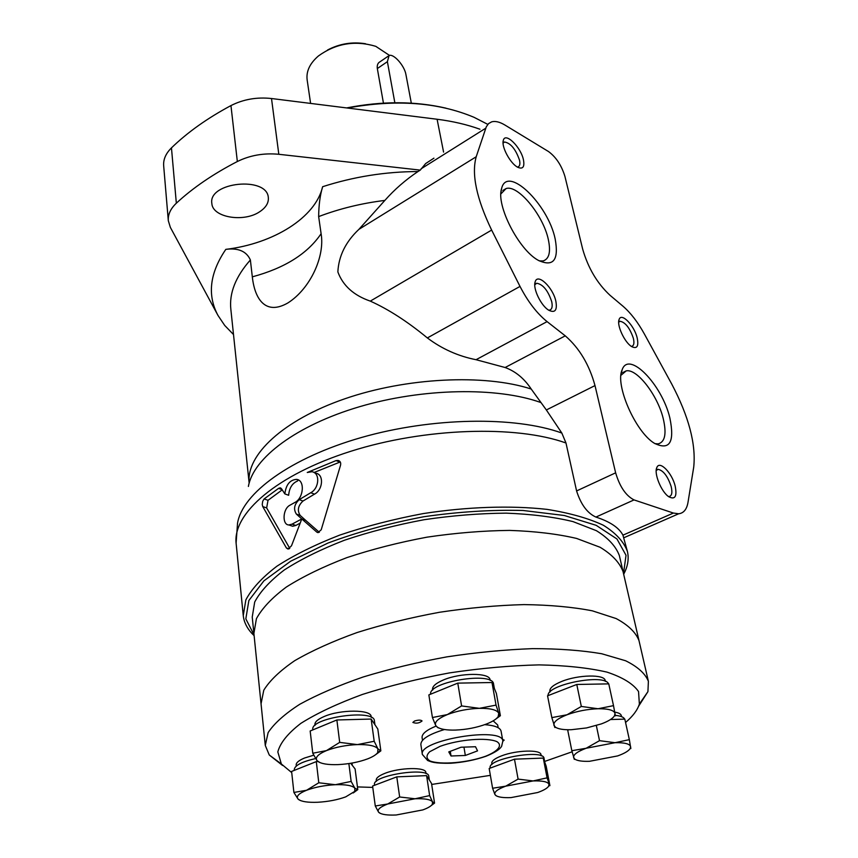 <?xml version="1.0" encoding="UTF-8"?>
<svg xmlns="http://www.w3.org/2000/svg" width="858" height="858" viewBox="0 0 858 858"><rect width="100%" height="100%" fill="white"/><g stroke="black" fill="none" stroke-linecap="round" stroke-linejoin="round"><path stroke-width="1.29" d="M500.386 715.701L496.396 693.489L491.988 682.518L457.775 683.129L428.861 694.905L432.421 717.524L447.383 714.575L461.593 705.93L479.375 708.333L496.031 705.104L498.734 713.234L500.386 715.701L495.956 718.95M380.845 750.857L377.81 729.01L371.149 719.058L336.872 719.969L310.167 730.995L312.762 753.227L326.48 750.6L339.693 742.385L357.378 744.594L374.195 741.269L377.928 748.841L380.845 750.857L375.504 754.772M318.018 761.539L316.302 761.604L291.602 771.439L293.897 792.449L306.574 790.261L318.79 782.775L335.349 784.705L351.147 781.413L354.826 788.148L357.786 789.628L355.105 768.961L350.697 763.298M434.556 803.109L431.531 783.451L426.598 775.621L396.782 776.865L372.587 786.014L375.278 805.984L387.752 803.989L399.656 796.985L415.068 798.766L429.644 795.591L432.496 801.833L434.556 803.109L431.338 805.458M546.181 766.183L543.286 758.086L514.478 759.18L489.178 768.478L492.599 788.255L505.716 786.164L518.093 779.107L533.097 780.941L547.072 777.852L549.914 785.66L546.181 766.183M568.8 729.761L567.717 730.158L571.836 750.707L586.132 748.262L599.517 740.668L615.036 742.706L629.343 739.65L624.817 719.122L610.478 719.54M613.502 705.641L608.762 683.869L576.78 684.47L547.554 695.817L551.833 717.61L567.041 714.768L581.327 706.445L598.058 708.751L613.502 705.641L615.39 715.851M623.187 572.168L638.985 640.572C635.746 632.303 628.12 624.956 616.13 618.554L592.352 610.832C572.704 607.014 549.935 604.944 524.013 604.6C496.814 605.34 468.618 607.904 439.446 612.28C410.435 617.642 382.99 624.388 357.089 632.539C332.775 641.28 312.022 650.643 294.809 660.617C280.04 670.699 269.691 680.576 263.771 690.25L261.046 703.817L265.24 745.066M638.599 706.241L647.929 691.634L648.391 681.316C645.248 673.541 637.655 666.698 625.632 660.767L601.683 653.742C581.853 650.364 558.826 648.659 532.582 648.637C505.019 649.656 476.437 652.402 446.814 656.874C417.363 662.279 389.478 668.983 363.159 676.994C338.438 685.542 317.321 694.637 299.796 704.257C284.749 713.953 274.195 723.401 268.136 732.603L265.272 745.43L269.273 755.008L282.561 765.454M544.637 761.443L572.114 751.801M625.557 722.49C632.872 716.237 637.473 710.102 639.371 704.075L638.545 691.548C633.236 683.826 622.726 677.359 607.014 672.125C588.427 667.835 565.765 665.422 539.028 664.886C510.553 665.561 480.716 668.232 449.517 672.897C418.5 678.635 389.468 685.821 362.408 694.444C337.398 703.635 316.881 713.277 300.847 723.369C287.838 733.397 280.169 742.91 277.82 751.908L281.36 763.985L291.731 772.608M357.432 786.915L372.769 787.408M431.681 784.448L490.368 775.353M498.176 727.723L497.683 724.967L493.168 720.859M436.057 726.104C426.415 730.061 421.761 733.89 422.082 737.612L422.501 740.315M550.01 692.009L549.86 691.226C549.506 688.062 553.464 684.802 561.711 681.434C578.303 674.624 604.686 674.163 605.201 680.544L605.383 681.391M614.789 712.129C618.693 712.773 620.86 713.92 621.299 715.572L621.535 716.645M491.977 764.467L491.773 763.309C491.57 760.939 494.873 758.44 501.662 755.823C516.398 750.085 540.797 749.409 540.98 754.632L541.205 755.823M376.405 781.295L376.254 780.147C376.104 777.949 379.011 775.675 384.963 773.326C399.581 767.438 425.911 766.934 425.836 772.436L426.018 773.626M296.3 766.022L296.182 765.014C296.053 762.719 298.852 760.381 304.569 758.011L313.717 755.201M315.004 725.407L314.907 724.635C314.736 721.953 317.792 719.261 324.088 716.548C340.444 709.309 371.257 709.416 371.16 716.548L371.267 717.363M432.657 690.111L432.561 689.489C432.271 686.357 435.875 683.193 443.371 679.986C460.392 672.597 489.768 672.554 490.057 679.75L490.175 680.448M502.563 739.424L504.172 740.089L502.885 741.258M414.543 721.01C418.393 719.862 420.892 719.851 422.061 720.956C419.294 723.23 416.227 723.723 412.87 722.425L414.543 721.01M444.455 729.525C428.668 734.351 420.806 739.36 420.86 744.551L422.372 754.493C417.61 740.293 502.423 726.093 502.852 741.022L501.072 731.123C500.16 727.584 494.723 725.428 484.759 724.656M475.514 746.728L461.046 747.232L448.777 751.898L451.04 755.995L465.336 755.469L477.541 750.868L475.514 746.728M450.278 751.329L451.04 755.995M463.953 747.125L465.336 755.469M608.504 683.869C604.987 673.187 546.46 684.587 548.123 695.591M494.337 688.363L493.543 683.955C492.985 671.235 428.26 681.767 430.598 694.208M374.935 724.71L374.388 720.752C374.356 708.494 309.599 717.781 312.848 729.611L312.88 729.879M315.562 758.569C301.759 761.754 294.637 765.465 294.23 769.712L294.294 770.366M429.332 779.965L428.753 776.211C428.732 766.58 371.653 775.439 374.517 784.652L374.592 785.252M544.798 762.312L544.036 758.322C543.618 748.777 486.99 758.783 490.218 767.813L490.261 768.082M624.57 719.133C623.777 717.116 620.624 715.862 615.111 715.357M576.78 684.47L581.327 706.445M554.933 727.552L551.833 717.61M601.34 723.905C608.268 721.31 612.644 718.629 614.467 715.862L615.036 713.481C614.038 710.21 608.386 708.644 598.058 708.751C587.312 709.169 576.973 711.175 567.041 714.768C557.657 718.478 553.281 721.996 553.925 725.31L555.416 727.166C558.311 729.064 563.588 729.922 571.235 729.718L586.55 727.938L601.34 723.905M596.342 725.557L599.517 740.668M629.343 739.65L630.823 748.551M574.367 759.373L571.836 750.707M514.478 759.18L518.093 779.107M543.286 758.086L547.072 777.852M496.374 795.87L494.927 794.529L492.599 788.255M396.782 776.865L399.656 796.985M426.598 775.621L429.644 795.591M380.384 813.427L378.56 812.14L375.278 805.984M316.302 761.604L318.79 782.775M348.863 763.577L351.147 781.413M357.786 789.628L353.206 792.974M300.268 800.471L298.058 799.066L293.897 792.449M336.872 719.969L339.693 742.385M371.149 719.058L374.195 741.269M319.862 762.548L317.042 760.66L312.762 753.227M457.775 683.129L461.593 705.93M491.988 682.518L496.031 705.104M438.063 727.831L435.714 725.514L432.421 717.524M617.642 755.919C624.367 753.496 628.549 751.029 630.201 748.53L630.641 746.664C629.804 743.832 624.603 742.513 615.036 742.706L586.132 748.262C577.316 751.597 573.144 754.708 573.627 757.603L574.817 759.126C577.402 760.821 582.292 761.55 589.51 761.303L617.642 755.919M537.709 792.513C543.564 790.422 547.211 788.32 548.648 786.196L548.97 784.223C547.704 781.735 542.406 780.641 533.097 780.941L505.716 786.164C497.619 789.199 494.026 791.988 494.927 794.529L495.785 795.495C498.305 797.211 503.399 797.908 511.036 797.597L537.709 792.513M422.79 809.92C427.82 808.086 431.006 806.22 432.335 804.332L432.496 801.833C430.544 799.442 424.742 798.423 415.068 798.766L387.752 803.989C380.03 806.97 376.973 809.684 378.56 812.14L379.075 812.644C381.842 814.585 387.537 815.368 396.171 814.993L422.79 809.92M345.71 796.878L354.772 791.376L354.826 788.148C352.295 785.531 345.806 784.384 335.349 784.705C324.614 785.285 315.015 787.14 306.574 790.261C298.723 793.457 295.881 796.396 298.058 799.066L298.412 799.399C301.598 801.683 308.022 802.627 317.707 802.262C328.099 801.672 337.43 799.87 345.71 796.878M367.814 758.804C372.822 756.82 376.115 754.761 377.692 752.616L377.928 748.841C375.375 745.784 368.522 744.369 357.378 744.594C345.913 745.109 335.617 747.114 326.48 750.6C317.986 754.203 314.843 757.55 317.042 760.66L317.739 761.325C321.224 763.813 327.917 764.918 337.805 764.617C348.874 764.081 358.869 762.14 367.814 758.804M486.389 724.045C492.449 721.675 496.385 719.197 498.187 716.612L498.734 713.234C496.911 709.845 490.465 708.215 479.375 708.333C467.9 708.762 457.239 710.842 447.383 714.575C438.127 718.425 434.245 722.071 435.714 725.514L437.044 726.962C440.39 729.246 446.492 730.287 455.351 730.083C466.43 729.622 476.769 727.605 486.389 724.045M619.487 556.123L623.08 571.675C619.68 562.601 612.022 554.472 600.107 547.275L576.608 538.438C557.282 533.923 534.942 531.252 509.577 530.405C482.979 530.694 455.459 532.957 427.027 537.162C398.766 542.438 372.05 549.259 346.868 557.625C323.241 566.677 303.078 576.469 286.39 587.001C272.072 597.694 262.087 608.258 256.413 618.693L253.893 633.451L261.004 703.431M648.391 681.316L638.985 640.572C635.746 632.303 628.12 624.956 616.13 618.554L592.352 610.832C572.704 607.014 549.935 604.944 524.013 604.6C496.814 605.34 468.618 607.904 439.446 612.28C410.435 617.642 382.99 624.388 357.089 632.539C332.775 641.28 312.022 650.643 294.809 660.617C280.04 670.699 269.691 680.576 263.771 690.25L261.046 703.817M619.369 555.619C615.937 546.364 608.268 538.052 596.374 530.673L572.951 521.589C553.7 516.924 531.456 514.114 506.22 513.148C479.761 513.352 452.402 515.54 424.131 519.712C396.053 524.967 369.508 531.799 344.498 540.218C321.021 549.324 301.008 559.212 284.427 569.873C270.227 580.705 260.306 591.419 254.697 602.026L252.231 617.052L253.85 633.032M623.08 571.675C619.68 562.601 612.022 554.472 600.107 547.275L576.608 538.438C557.282 533.923 534.942 531.252 509.577 530.405C482.979 530.694 455.459 532.957 427.027 537.162C398.766 542.438 372.05 549.259 346.868 557.625C323.241 566.677 303.078 576.469 286.39 587.001C272.072 597.694 262.087 608.258 256.413 618.693L253.893 633.451M445.924 108.151C415.09 101.04 381.982 100.965 346.6 107.926M487.719 124.335L474.077 117.332C438.106 102.22 395.903 99.12 347.458 108.033M365.551 43.747C352.177 41.624 339.511 43.715 327.531 50.021M389.543 55.438L375.772 46.332C355.073 40.154 335.971 43.35 318.479 55.92C309.835 63.353 306.059 71.353 307.153 79.923L310.607 103.41M383.44 103.121L377.327 68.543C376.909 65.176 377.82 62.913 380.062 61.744L388.202 56.178M411.314 103.142L405.931 74.571C404.558 65.734 393.479 53.217 389.049 55.588L387.387 61.679L394.841 102.735M225.815 249.367C273.53 243.651 315.551 217.589 322.629 186.712C320.088 195.088 318.768 205.051 318.65 216.591L321.106 233.708C325.053 256.403 310.328 288.685 287.891 302.938C265.862 315.647 254.794 299.592 252.316 276.844L250.375 259.963C246.503 251.287 238.32 247.748 225.815 249.367C209.684 273.134 207.089 295.173 218.007 315.476L170.367 227.402L168.318 220.731C167.836 214.586 170.517 208.741 176.34 203.207C192.814 187.913 213.149 174.013 237.344 161.518C250.064 155.277 263.889 152.863 278.818 154.29L420.27 170.109L417.964 171.546C405.512 179.912 394.476 189.532 384.856 200.418L358.901 229.354C345.71 241.763 338.696 255.952 337.859 271.922C342.943 285.671 353.743 295.409 370.291 301.115C388.47 309.288 407.486 321.557 427.359 337.934C441.988 348.927 458.215 356.177 476.051 359.706L505.126 367.514C515.54 371.332 524.238 378.496 531.209 389.028L546.353 409.963L595.002 385.585C589.253 364.65 579.343 348.069 565.261 335.843L547.082 321.621C536.926 313.417 527.906 301.684 520.012 286.422L491.645 230.083C476.512 198.584 471.364 174.142 476.211 156.757L486.272 126.845L488.534 123.616L491.688 121.836C495.323 120.839 499.774 121.933 505.04 125.107L548.552 151.566C556.113 157.175 561.582 165.476 564.939 176.469L582.7 249.206C588.095 267.986 597.179 283.333 609.974 295.249L622.962 306.199C630.662 312.848 637.784 322.082 644.337 333.912L671.728 384.03C688.77 416.398 696.106 444.09 693.725 467.095L688.019 502.252C686.818 509.33 683.697 513.17 678.667 513.781L673.391 513.052L634.041 499.914C625.9 495.752 619.766 486.733 615.636 472.833L595.002 385.585M623.68 574.292L625.31 570.892C628.185 564.189 628.882 557.668 627.38 551.34L622.94 535.167C619.026 527.702 610.017 521.675 595.913 517.074C587.355 513.213 580.909 504.504 576.587 490.937L565.98 442.996L561.829 433.043L546.353 409.963M218.007 315.476L224.71 325.439L233.505 334.534M314.393 472.726L315.605 473.187C324.077 473.991 323.166 489.779 314.5 494.133L303.003 501.029L299.217 499.656C294.219 504.332 293.275 509.148 296.385 514.103L301.78 518.94L292.031 524.152L295.849 525.461L292.675 526.265L288.846 524.957L292.031 524.152M299.217 499.656L310.725 492.739C319.38 488.352 320.291 472.544 311.84 471.739L307.261 472.479L336.046 460.585L339.865 462.108L314.06 472.511M296.385 514.103L300.193 515.444C297.072 510.499 298.005 505.694 303.003 501.029M288.846 524.957C282.046 524.967 282.636 508.998 289.789 505.298L294.691 502.563C303.668 498.412 305.287 479.922 296.418 479.375C289.843 479.933 285.982 484.77 284.845 493.908L281.531 488.781L280.126 487.859L278.582 488.363L264.114 498.927L262.698 501.286L262.237 504.45L262.73 506.552L286.411 548.005L288.041 549.056L291.506 545.795L301.78 518.951L316.881 532.174L317.921 532.614L321.203 529.804L340.508 465.336C341.109 462.719 340.315 461.089 338.106 460.435L336.046 460.585M278.582 488.363L282.089 489.639M264.114 498.927L268.018 500.311L266.656 507.925L289.757 548.401M284.845 493.908L288.642 495.281C289.285 487.977 292.267 483.215 297.576 480.984M627.38 551.34C623.766 541.666 615.744 532.957 603.313 525.225C588.374 518.253 569.583 512.966 546.943 509.362C510.703 505.341 467.428 506.746 423.091 513.61C393.693 519.111 365.905 526.276 339.725 535.102C315.165 544.658 294.23 555.029 276.919 566.205C262.076 577.552 251.716 588.781 245.849 599.892L243.254 615.626C243.994 622.082 246.868 628.002 251.855 633.386L254.118 635.66M300.193 515.444L305.577 520.27L301.78 518.94L305.587 520.28L319.326 532.303M479.944 129.226C466.977 124.56 452.702 121.235 437.097 119.251L271.503 98.52C256.885 96.933 243.372 99.292 230.952 105.588C207.346 118.222 187.516 132.314 171.461 147.876C165.787 153.518 163.192 159.502 163.674 165.819L168.318 220.731M623.509 573.53L626.029 555.287L616.956 538.974L596.171 525.321L564.285 515.497L522.962 510.467C491.505 509.673 458.429 511.776 423.713 516.752C389.275 523.337 357.346 532.099 327.938 543.06L290.637 561.239L263.867 580.877L248.874 600.503L245.828 618.854L254.043 634.888M282.218 489.854L268.018 500.311M300.107 523.123L295.849 525.461M259.953 211.561C266.001 207.464 268.801 202.788 268.318 197.554C267.128 175.933 207.979 182.025 211.84 203.464C212.484 217.621 244.198 222.726 259.953 211.561M420.27 170.109L425.654 163.556L433.934 158.172M669.851 417.9C674.86 442.428 669.648 450.858 654.204 443.178C635.295 431.606 614.907 384.684 622.114 369.873C628.614 350.043 661.947 384.384 669.851 417.9M675.203 486.218C677.198 496.503 675.042 500.01 668.747 496.718C661.303 491.913 653.764 473.391 656.831 467.556C659.523 460.027 672.114 472.919 675.203 486.218M637.172 337.913C638.856 346.224 637.065 349.142 631.799 346.675C624.742 342.75 616.505 325.075 619.111 319.487C621.321 312.098 634.298 325.439 637.172 337.913M555.18 239.007C559.008 260.188 553.356 267.288 538.223 260.296C518.65 249.742 495.881 205.137 501.576 188.663C506.928 164.318 548.133 204.097 555.18 239.007M555.887 301.394C557.378 310.328 554.997 313.267 548.755 310.221C541.023 305.791 532.668 288.385 535.145 281.917C537.451 272.587 553.11 287.451 555.887 301.394M523.466 159.91C524.731 167.02 522.833 169.476 517.76 167.278C510.424 163.717 501.211 146.654 503.292 140.498C505.04 131.564 520.924 146.986 523.466 159.91M503.078 143.168L504.472 141.999C510.649 143.061 515.658 149.11 519.508 160.146C520.323 164.017 519.798 166.28 517.932 166.935L517.299 167.02M534.77 284.824L536.7 283.247C542.985 284.32 547.994 290.465 551.715 301.694C552.724 306.585 552.016 309.384 549.603 310.103L548.616 310.135M500.879 193.929L506.102 188.546C517.985 184.449 543.286 215.315 548.316 239.468C550.943 251.812 549.217 258.966 543.135 260.929L539.285 260.907M618.682 322.211L620.087 321.267C625.396 322.329 629.804 327.981 633.343 338.213C634.459 342.986 633.933 345.688 631.778 346.31L631.295 346.342M656.209 470.516L658.054 469.326C663.363 470.452 667.739 476.211 671.181 486.593C672.533 492.546 671.868 495.86 669.165 496.514L668.425 496.492M620.935 375.311L626.179 370.881C636.926 368.382 657.571 395.152 663.202 418.479C666.752 433.58 665.068 442.042 658.172 443.876L654.901 443.64M485.564 756.263C498.187 751.168 502.82 745.409 496.954 741.655C486.829 737.161 458.912 739.424 440.09 746.342L429.751 751.705C426.018 755.405 426.104 758.493 429.997 760.96C440.787 765.079 467.213 762.805 485.564 756.263M377.327 68.543L387.387 61.679M540.776 402.509C497.104 386.851 422.694 388.073 359.62 406.692C296.46 425.3 253.196 458.14 248.391 486.454M531.209 389.028C484.416 373.798 406.478 377.466 344.734 398.82C282.861 420.152 246.042 455.115 249.152 483.086L230.856 309.384C229.086 293.2 235.596 276.737 250.375 259.963M561.829 433.043C514.854 416.044 431.982 417.278 361.325 437.537C290.572 457.754 242.396 493.275 237.537 523.23L236.1 543.06M417.964 171.546C385.478 171.654 353.7 176.716 322.629 186.712M384.856 200.418C361.604 203.271 339.543 208.666 318.65 216.591M310.725 492.739L314.5 494.133M316.881 532.174L318.189 532.625M262.73 506.552L266.656 507.925M286.411 548.005L289.039 548.863M565.98 442.996C515.862 424.967 424.689 427.81 350.804 451.276C276.748 474.689 232.379 513.567 236.154 543.661L243.211 615.175M443.586 152.102L437.097 119.251M252.316 276.844C284.62 268.136 307.55 253.754 321.106 233.708M176.34 203.207L171.461 147.876M237.344 161.518L230.952 105.588M278.818 154.29L271.503 98.52M595.913 517.074L634.041 499.914M576.587 490.937L615.636 472.833M622.94 535.167L673.391 513.052M370.291 301.115L491.645 230.083M358.901 229.354L476.211 156.757M476.051 359.706L547.082 321.621M427.359 337.934L520.012 286.422M505.126 367.514L565.261 335.843M421.117 168.801L485.725 128.228M639.371 704.075L647.929 691.634M281.36 763.985L269.273 755.008M502.852 741.022L501.64 746.224C501.158 746.943 499.774 750.632 485.907 756.284C475.021 760.016 463.32 762.333 450.804 763.255C433.826 763.545 431.306 761.84 427.649 760.499L422.372 754.493M351.984 763.073L352.284 765.336M614.467 715.862L615.336 715.175M555.416 727.166L554.472 726.887M630.201 748.53L630.845 748.004M574.817 759.126L574.034 758.89M548.648 786.196L549.538 785.478M432.335 804.332L433.869 803.163M354.772 791.376L357.11 789.692M377.692 752.616L380.201 750.825M498.187 716.612L499.86 715.357M338.149 460.446L339.264 460.885M280.191 487.859L280.888 488.116M296.439 479.375L298.927 480.308M623.702 573.09L625.31 570.892M254.043 634.909L251.855 633.386M624.131 537.623L678.667 513.781M503.078 141.838L503.292 140.498M504.472 141.999L503.453 142.632M534.813 283.751L535.145 281.917M536.7 283.247L535.338 283.998M500.933 192.718L501.576 188.663M506.102 188.546L502.852 190.487M618.757 321.053L619.111 319.487M620.087 321.267L618.993 321.836M656.295 469.573L656.831 467.556M658.054 469.326L656.681 469.959M621.02 374.517L622.114 369.873M626.179 370.881L622.779 372.587"/></g></svg>
